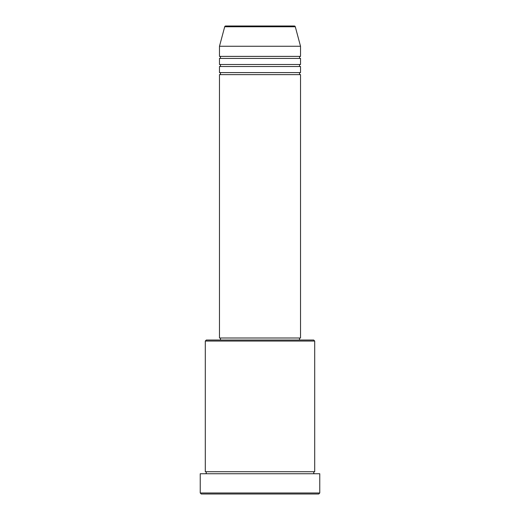 <?xml version="1.0" encoding="UTF-8"?>
<svg xmlns="http://www.w3.org/2000/svg" width="520" height="520" viewBox="0 0 520 520"><rect width="100%" height="100%" fill="white"/><g stroke="black" fill="none" stroke-linecap="round" stroke-linejoin="round"><path stroke-width="0.78" d="M295.295 26.754L224.705 26.754A1.014 1.014 0 0 1 225.686 26L294.314 26A1.014 1.014 0 0 1 295.295 26.754L300.521 46.261L219.479 46.261L219.479 56.388A1.014 1.014 0 0 1 220.493 57.402A1.014 1.014 0 0 1 219.479 58.416L219.479 64.493A1.014 1.014 0 0 1 220.493 65.507A1.014 1.014 0 0 1 219.479 66.521L219.479 72.599A1.014 1.014 0 0 1 220.493 73.612A1.014 1.014 0 0 1 219.479 74.627L219.479 338L300.521 338L300.521 74.627L219.479 74.627M300.521 46.261L300.521 56.388A1.014 1.014 0 0 0 299.507 57.402A1.014 1.014 0 0 0 300.521 58.416L300.521 64.493A1.014 1.014 0 0 0 299.507 65.507A1.014 1.014 0 0 0 300.521 66.521L300.521 72.599A1.014 1.014 0 0 0 299.507 73.612A1.014 1.014 0 0 0 300.521 74.627M205.296 341.042L206.31 340.028L313.69 340.028L314.704 341.042L205.296 341.042L205.296 471.712A1.014 1.014 0 0 1 206.31 472.726A1.014 1.014 0 0 1 205.296 473.74M318.753 494L201.247 494L200.233 492.986L319.767 492.986L318.753 494M314.704 341.042L314.704 471.712A1.014 1.014 0 0 0 313.69 472.726A1.014 1.014 0 0 0 314.704 473.74M300.521 66.521L219.479 66.521M300.521 72.599L219.479 72.599M220.493 338L220.493 340.028M299.507 338L299.507 340.028M314.704 471.712L205.296 471.712M319.767 492.986L319.767 473.74L200.233 473.74L200.233 492.986M224.705 26.754L219.479 46.261M300.521 56.388L219.479 56.388M300.521 58.416L219.479 58.416M300.521 64.493L219.479 64.493"/></g></svg>
